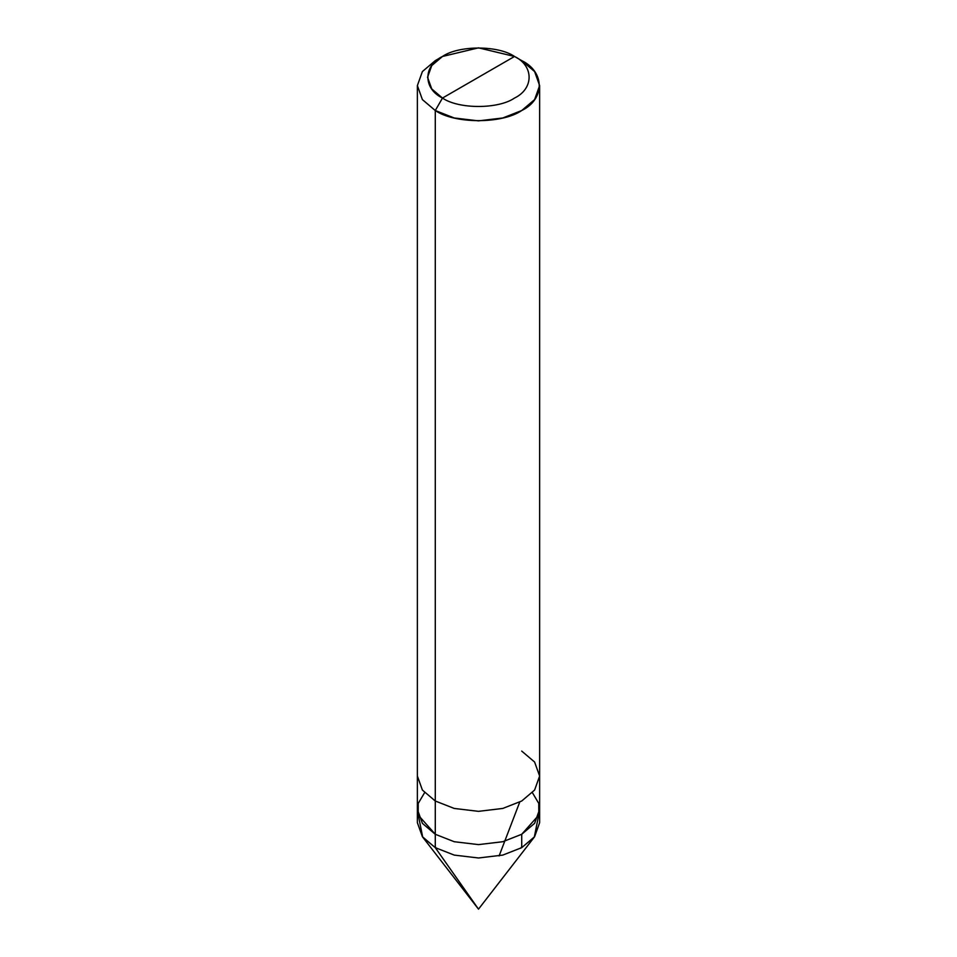 <?xml version="1.0" encoding="UTF-8"?>
<svg xmlns="http://www.w3.org/2000/svg" width="957" height="957" viewBox="0 0 957 957"><rect width="100%" height="100%" fill="white"/><g stroke="black" fill="none" stroke-linecap="round" stroke-linejoin="round"><path stroke-width="1.44" d="M539.628 776.043L534.604 790.063L521.721 801.009L502.784 808.438L478.5 811.345L454.216 808.438L435.279 801.009L435.279 110.534L454.216 117.974L478.5 120.869L502.784 117.974L521.721 110.534L534.604 99.6L539.628 85.58L539.628 822.697L534.604 836.717L521.721 847.651L502.784 855.091L478.5 857.986L454.216 855.091L435.279 847.651L454.216 855.091L478.5 857.986L502.784 855.091L521.721 847.651L534.305 837.112L478.5 909.15L435.279 847.651L435.279 834.277L418.185 815.065L418.233 803.413L424.585 792.683L418.233 803.413L418.185 815.065L435.279 834.277L454.216 841.717L478.5 844.612L502.784 841.717L521.721 834.277L534.604 823.343L539.628 809.323L534.604 823.343L521.721 834.277L502.784 841.717L478.5 844.612L454.216 841.717L435.279 834.277L454.216 841.717L478.5 844.612L502.784 841.717L521.721 834.277L538.815 815.065L538.767 803.413L532.415 792.683L538.767 803.413L538.815 815.065L521.721 834.277L502.784 841.717L478.5 844.612L454.216 841.717L435.279 834.277L422.396 823.343L417.372 809.323L422.396 823.343L435.279 834.277L435.279 801.009L454.216 808.438L478.5 811.345L502.784 808.438L521.721 801.009L534.604 790.063L539.628 776.043L534.604 762.035L521.721 751.089M534.305 837.112L538.528 816.01M422.695 837.112L478.5 909.15L435.279 847.651L422.695 837.112L418.472 816.01M417.372 85.58L417.372 822.697L422.396 836.717L435.279 847.651L435.279 801.009L422.396 790.063L417.372 776.043L422.396 790.063L435.279 801.009L435.279 110.534C454.731 124.003 502.269 124.003 521.721 110.534C545.047 99.301 545.047 71.859 521.721 60.626L514.519 56.463L442.481 98.057C423.042 88.702 423.042 65.83 442.481 56.463C458.69 45.242 498.31 45.242 514.519 56.463L514.519 56.463C533.958 65.83 533.958 88.702 514.519 98.057C498.31 109.277 458.69 109.277 442.481 98.057L435.279 110.534L422.396 99.6L417.372 85.58L422.396 71.56L435.279 60.626L422.396 71.56L417.372 85.58L422.396 99.6L435.279 110.534L442.481 98.057C458.69 109.277 498.31 109.277 514.519 98.057C533.958 88.702 533.958 65.83 514.519 56.463L442.481 98.057L431.751 88.941L427.552 77.266L431.751 65.578L442.481 56.463L435.268 60.626M539.628 85.58L534.604 71.56L521.721 60.626L514.519 56.463L478.5 47.85L442.481 56.463M436.26 848.213L435.279 846.789L435.279 834.695M520.716 848.225L521.721 846.789L521.721 834.695M499.099 855.929L519.723 802.11"/></g></svg>
